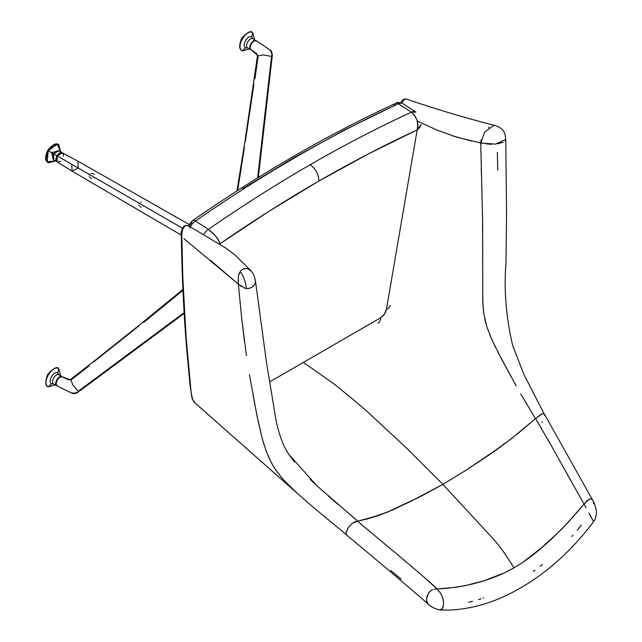 <?xml version="1.0" encoding="UTF-8"?>
<svg xmlns="http://www.w3.org/2000/svg" width="642" height="642" viewBox="0 0 642 642"><rect width="100%" height="100%" fill="white"/><g stroke="black" fill="none" stroke-linecap="round" stroke-linejoin="round"><path stroke-width="0.96" d="M240.83 272.352C243.599 276.325 245.461 281.621 246.408 288.242C245.461 281.621 243.599 276.325 240.83 272.352M593.593 521.561L593.641 521.657C594.982 520.237 597.542 513.865 595.808 508.705C594.861 504.756 593.866 501.996 592.815 500.415L591.426 499.067L589.043 499.267L584.035 504.114M593.633 521.633L588.979 513.086M592.141 518.872L593.465 521.328M443.044 607.412L441.407 609.547L439.738 609.892C451.366 610.67 464.487 609.226 479.125 605.542C493.032 601.763 506.803 595.912 520.421 587.976C547.425 572.528 571.829 550.419 593.641 521.657L593.625 521.633M592.245 519.177L590.72 516.441M590.624 516.256L589.573 514.362M585.969 507.613L584.035 504.106C541.054 555.579 513.399 567.52 513.929 567.889C508.681 570.602 482.623 586.627 437.017 588.979L440.829 593.537M442.507 597.164L443.389 600.76L443.55 605.093L443.381 600.76L442.145 596.185L439.786 591.988L437.017 588.987L456.157 587.229L465.803 585.52L482.407 581.179M428.246 604.05C430.678 606.722 434.498 608.664 439.714 609.892L439.65 609.884M581.307 525.284L577.182 530.276M572.849 535.268L571.789 536.455M542.41 564.511L540.171 566.284M535.011 570.184L533.366 571.38M485.135 580.32L504.387 572.881L513.929 567.881C505.639 554.166 497.951 543.63 490.857 536.271L442.892 484.381L420.478 496.515L387.736 512.019L372.248 517.564L357.642 521.288L367.601 529.666M384.149 543.493L406.771 562.384M424.948 577.928L437.017 588.979C434.77 586.323 421.633 574.911 397.623 554.736L357.642 521.288L377.311 515.927L393.073 509.756L420.478 496.515L442.892 484.381L490.857 536.271C497.951 543.63 505.639 554.166 513.929 567.881L518.664 565.024M523.35 561.927L541.647 547.69L559.238 531.568L567.729 522.821L584.035 504.106L547.931 439.682M541.808 429.089L535.58 418.56L518.134 433.342L500.591 446.864L465.803 470.345L442.892 484.381L465.803 470.345L494.765 451.045L512.292 437.996L535.58 418.56L552.393 447.57M544.769 415.021L543.758 413.657L541.423 414.106L535.58 418.56L542.193 413.785L544.143 413.857L544.809 415.567M565.329 470.891L576.436 490.56M585.191 502.702L585.664 502.156M586.467 501.29L587.767 500.094M589.043 499.267L590.632 498.898M593.465 502.261L593.633 503.793M483.667 597.919L483.217 598.079M481.115 598.785L478.571 599.596M472.56 601.297L468.692 602.244M401.122 579.132L390.769 570.465M347.29 535.605L346.255 534.256L346.158 532.619L348.357 527.355L352.458 523.198L357.642 521.288L352.458 523.198L348.357 527.355L346.263 531.961L346.255 534.256L347.29 535.605M542.378 421.786L542.081 422.235M428.286 604.09L428.214 604.034C402.157 581.58 377.536 560.675 346.993 535.396M428.31 604.106L427.42 603.103M426.85 601.835L426.569 600.246M426.601 598.521L428.503 593.136L426.938 596.707L426.561 600.182L427.901 603.721L428.76 604.435M429.362 591.996L431.111 590.447L428.503 593.128M432.58 589.693L431.111 590.447M435.091 589.107L435.717 589.051M437.017 588.987L434.104 589.252M439.714 609.892L442.274 608.801L443.558 605.093M188.9 226.361L191.926 222.461A5.24 2.664 55.3 0 1 192.648 220.543A5.24 2.664 55.3 0 1 195.457 220.968A5.24 2.664 -124.7 0 0 192.648 220.543M242.612 188.804L293.354 158.036L343.927 130.31L394.116 105.729A5.24 3.354 65.3 0 1 395.624 103.362A5.24 3.354 65.3 0 1 398.433 103.779A10.489 5.674 -57 0 1 402.919 103.691M189.703 228.087A10.489 5.674 -57 0 1 195.457 220.968A1342.149 725.749 -57 0 1 398.433 103.779A5.24 3.354 -114.7 0 0 395.624 103.362C328.375 134.347 260.708 173.404 192.64 220.551L188.283 225.623M377.961 323.151A13.105 7.568 -120 0 0 380.658 317.798L269.632 381.894L380.658 317.798A13.105 7.568 60 0 1 377.921 323.175M390.127 305.472A13.105 6.861 -170.3 0 1 386.452 309.292C385.601 312.959 383.667 315.792 380.658 317.798L384.381 314.179L386.452 309.292A13.105 6.861 9.7 0 0 390.119 305.504M421.104 124.644L419.788 127.581L417.18 129.925L386.452 309.292L417.18 129.925L421.096 124.684M395.624 103.362C396.692 102.166 399.115 102.271 402.895 103.675A10.489 5.674 123 0 0 398.433 103.779L411.386 112.181A10.489 5.674 -57 0 1 415.847 112.077L411.386 112.181C417.252 117.943 419.186 123.858 417.18 129.925L368.195 154L318.913 181.052L269.471 210.993L220.005 243.759C218.962 239.458 215.094 234.659 208.409 229.371L195.457 220.968A10.489 5.674 123 0 0 190.361 226.795M203.787 234.386A10.489 5.674 -57 0 1 208.409 229.371A1342.149 725.749 -57 0 1 310.23 164.697C315.776 168.974 318.665 174.423 318.913 181.052C351.864 162.025 384.622 144.98 417.18 129.925L417.798 125.005L416.939 119.934L414.692 115.416L411.386 112.181A1342.149 725.749 123 0 0 310.23 164.697A1342.149 725.749 -57 0 1 411.386 112.181L398.433 103.779A1342.149 725.749 123 0 0 195.457 220.968L208.409 229.371A10.489 5.674 123 0 0 203.787 234.386M310.23 164.697A1342.149 725.749 123 0 0 208.409 229.371L215.688 236.128L218.416 240.116L220.005 243.759C252.988 220.976 285.963 200.071 318.913 181.052C318.665 174.423 315.776 168.974 310.23 164.697M505.76 139.523L495.431 144.113L480.802 143.03L484.678 132.035L494.035 125.27C500.246 126.779 503.978 130.037 505.238 135.061L505.76 139.523M251.078 270.956L247.459 268.637L245.87 268.452L242.588 269.319L240.493 271.012L238.367 275.924L238.359 284.173L245.316 288.418L249.048 288.459L252.386 287.038L254.128 285.321L255.291 282.97L255.42 280.626C253.149 271.638 252.755 273.741 250.805 270.595M296.684 492.815L283.74 480.047L295.456 491.692L313.473 507.445L346.463 534.754M273.556 466.557L271.06 462.136L274.744 468.435L281.284 477.215L275.562 469.663M264.456 446.07L262.409 439.256L266.366 451.527L271.06 462.136L268.332 456.382M249.425 374.567L257.161 416.682L262.409 439.256L258.1 421.28L253.117 395.416M244.594 342.346L241.697 318.392L246.448 355.62M183.917 238.688L238.359 284.173L241.697 318.392L238.359 284.173L210.6 260.363M250.773 270.579L235.044 255.018L225.88 248.141L188.21 225.591L185.674 225.719L183.829 227.244L182.456 229.724L181.79 234.9L182.81 277.665L186.204 338.374L191.067 391.58L192.56 399.46L195.369 403.2M497.686 170.066L497.398 152.403M489.132 127.164L488.53 127.67M481.018 139.972L480.802 143.03L457.024 137.26L436.664 129.949L418.038 121.354M401.499 103.177L403.657 100.088L405.896 98.908M520.766 393.915L535.436 418.64L541.318 414.17L535.436 418.64L523.086 397.896M497.63 351.591L516.184 385.882L502.132 360.202L491.539 339.016L486.821 326.65L483.924 314.428L482.736 302.318L482.64 221.811L480.866 148.92M480.922 152.379L480.802 143.03L482.535 143.359M486.154 143.92L491.772 144.281M497.373 143.864L503.015 142.315M505.31 140.75L505.752 139.33M241.352 286.597L238.359 284.173L238.11 280.072M238.607 274.84L239.305 272.866M243.888 268.781L244.337 268.653M350.339 514.908L357.787 521.208L367.417 518.921L387.736 511.995L420.462 496.507L442.892 484.381L465.747 470.369L488.803 455.17L512.131 438.093L535.436 418.64L512.131 438.093L494.597 451.141L465.747 470.369L442.892 484.381L409.419 502.036L387.736 511.995L377.384 515.871L355.379 521.786L352.643 523.094L357.787 521.208L316.835 485.697L289.004 454.648C289.63 455.579 286.669 451.527 283.098 443.823C279.198 434.498 276.397 423.977 274.704 412.244L266.518 362.698L255.404 280.538M255.018 283.796L252.491 286.958M249.738 288.306L246.584 288.611M281.284 477.215L283.74 480.047M442.892 484.381L407.437 448.886L371.405 415.462C366.293 410.511 354.055 400.167 334.699 384.43L303.401 362.401L334.699 384.43C354.055 400.167 366.293 410.511 371.405 415.462L407.437 448.886L442.892 484.381M452.064 135.719L471.533 141.055M481.243 167.939L481.982 191.509M482.511 212.992L482.752 257.891M482.76 274.599L482.72 285.337M482.664 297.952L483.394 310.8M484.702 318.528L485.705 322.741M489.758 334.843L495.784 347.94M288.852 454.416L294.381 462.007M310.182 479.341L315.896 484.814M328.086 495.825L337.893 504.307M194.743 402.646L193.322 400.977M192.568 399.46L191.067 391.58M190.738 388.972L190.152 383.627M189.286 374.944L187.095 349.77M185.923 334.506L184.294 309.757M182.801 277.665L182.336 262.787M181.903 243.888L181.798 234.892M194.839 402.727L192.086 398.61L189.912 384.197L186.621 348.044C183.62 311.603 181.863 274.262 181.349 236.039L181.798 237.01M181.822 233.913L182.135 230.927M182.858 228.753L184.727 226.369M186.156 225.511L188.347 225.687M400.937 102.808L403.32 100.16M182.721 228.335L184.302 226.53M89.086 365.314L89.342 365.699L71.752 379.398L70.845 379.253L72.658 384.662L78.212 391.291L79.118 391.443L78.212 391.291C76.936 392.912 74.624 393.45 71.278 392.912L57.21 385.954C53.671 384.277 59.233 374.639 62.459 376.87L59.834 377.135L57.21 379.903L56.127 383.555L56.408 385.031L57.772 386.163M90.024 364.311L70.845 379.253L72.658 384.662L78.212 391.291L184.102 312.654L78.212 391.291C76.936 392.912 74.624 393.45 71.278 392.912L57.411 386.051M138.8 326.048L93.804 361.855M92.568 362.353L90.081 364.263M139.651 324.852L92.127 362.666M90.386 364.03L90.803 363.709M182.938 290.328L143.744 322.396L143.046 322.372M141.762 323.151L139.699 324.804M139.322 325.117L140.454 324.202M70.845 379.253L68.172 379.695L62.354 376.822L70.66 379.992M63.47 156.15L63.261 153.799L61.889 152.668L59.112 153.639L57.21 155.91L56.199 158.678L56.408 161.038L57.772 162.169L60.557 161.206M143.431 206.315L143.744 205.865L182.32 228.143L57.21 155.91L57.154 161.92L72.089 171.149L78.212 168.027L57.21 155.91L62.394 152.844L77.851 161.166L78.212 168.027L72.089 171.149L71.752 164.304L70.01 163.293M138.792 203.658L139.001 203.129L94.125 177.216L93.796 177.682M91.686 178.564L89.992 177.577M89.647 177.144L89.374 176.654M89.134 174.985L89.687 174.014M91.26 173.388L91.83 173.38M92.384 173.46L92.897 173.605M93.355 173.821L94.061 174.423M141.336 207.222L140.269 206.788M139.314 205.809L139.041 205.32M139.001 203.129L139.354 202.687M140.919 202.061L141.489 202.061M182.32 228.143L78.212 168.027L77.851 161.166L188.997 224.379M244.811 142.404L257.45 56.039L263.043 54.907L271.558 56.4L272.144 57.106L271.558 56.4L257.619 177.922L271.558 56.4L263.043 54.907L257.45 56.039L258.036 56.753L254.954 78.838L254.497 78.814M253.726 82.77L253.678 83.308M253.863 84.616L245.348 141.489M244.738 142.829L244.321 145.525M244.401 144.972L236.922 190.979M244.425 147.371L237.676 190.497M256.904 41.273L269.504 49.586C271.638 52.219 272.328 54.49 271.558 56.4C272.328 54.49 271.638 52.219 269.504 49.586L256.623 41.008M257.45 56.039L256.503 53.503L250.733 49.578L250.107 47.564L250.733 44.828L252.402 42.284L254.545 40.807L256.439 40.887C253.221 38.648 247.652 48.294 251.199 49.964L258.004 55.517M52.411 369.856L51.183 370.707M50.59 371.228L50.004 371.806M46.593 377.713L46.24 379.286M58.775 368.693L60.693 375.851L58.775 368.693L57.788 372.97L58.775 368.693C52.339 364.231 41.2 383.483 48.286 386.853L51.496 383.868L53.759 383.956L51.496 383.868L48.286 386.853C41.2 383.483 52.339 364.231 58.775 368.693C57.29 366.141 53.607 368.035 47.741 374.374C45.052 382.126 45.237 386.283 48.286 386.853L55.453 384.935L48.286 386.853M59 374.88L57.788 372.97C53.92 370.298 47.251 381.854 51.496 383.868L53.679 383.916L51.496 383.868C47.251 381.854 53.92 370.298 57.788 372.97L59 374.88M58.928 374.832L57.788 372.97L58.92 374.832C55.702 372.593 50.132 382.263 53.679 383.916L57.034 385.834M62.266 376.774L62.081 376.661C58.863 374.422 53.294 384.068 56.841 385.738L53.679 383.916C50.14 382.239 55.702 372.601 58.92 374.832L58.871 374.808M62.547 377.047L60.188 376.581L56.841 379.679L55.758 383.338L56.376 385.352L57.403 385.946M246.4 33.866L245.172 34.716M244.57 35.238L243.984 35.816M240.581 41.722L240.373 42.516M242.275 50.87L249.433 48.944L242.275 50.87C235.181 47.492 246.327 28.248 252.755 32.702L254.673 39.868L252.755 32.702L251.768 36.979C247.908 34.299 241.223 45.879 245.477 47.877L242.275 50.87C235.181 47.492 246.327 28.248 252.755 32.702C250.845 30.326 247.17 32.204 241.745 38.343C238.848 45.333 239.025 49.514 242.275 50.87L245.477 47.877L247.748 47.973L245.477 47.877C241.223 45.879 247.908 34.299 251.768 36.979L252.755 32.702M252.988 38.889L251.768 36.979L252.908 38.841C249.682 36.602 244.12 46.272 247.66 47.925L245.477 47.877L247.66 47.925C244.12 46.256 249.69 36.61 252.908 38.841L251.768 36.979L252.988 38.889M256.246 40.791L256.07 40.671C252.844 38.44 247.282 48.07 250.821 49.747L251.014 49.843M256.527 41.056L254.168 40.59L250.829 43.696L249.738 47.347L250.019 48.824L251.383 49.956M52.427 145.854L51.801 146.248M51.2 146.705L48.92 149.105M47.965 150.565L46.593 153.719L46.12 156.776M48.286 150.758L53.527 145.22L58.767 144.699L60.693 151.865L57.234 144.225L48.286 150.758L51.496 152.603L59.008 150.886L51.496 152.603L48.286 150.758L47.115 161.768L55.453 160.941L48.294 162.867L46.12 158.068L48.286 150.758M53.759 159.97L51.496 152.603L53.679 153.863L51.496 152.603L53.759 159.97M62.266 152.78L58.358 150.629L55.533 151.632L53.759 153.727L52.756 156.175L52.668 158.309L53.679 159.922L53.679 153.863L58.871 150.814M62.547 153.045L62.089 152.668L56.841 155.693L53.679 153.863L56.841 155.693L57.034 161.84M62.089 152.668L59.465 152.924L56.841 155.693L55.758 159.344L56.039 160.821L57.403 161.953M544.536 414.307L592.823 500.431M402.895 103.675L415.847 112.077M296.636 492.767L195.064 402.951M494.115 125.31C464.182 117.606 434.875 108.827 406.201 98.972M544.392 414.387L523.631 373.877L512.581 345.171C506.024 316.843 503.826 289.494 505.976 263.116L506.562 214.34L505.776 139.563M406.201 98.94L403.369 99.285L400.456 102.832M181.357 236.079C180.522 233.479 181.421 230.101 184.053 225.944L188.186 225.591M184.15 313.424L77.867 392.334C75.17 393.795 73.011 394.011 71.39 392.968L57.307 386.002M141.344 323.48L182.898 289.494M72.089 171.149L181.333 235.165M258.325 177.489L272.288 55.581C272.208 52.508 271.309 50.533 269.608 49.651L256.535 40.944M56.841 385.738L53.631 383.884M62.081 376.661L58.855 374.784M252.86 38.817L256.07 40.671M247.611 47.893L250.821 49.747M48.286 162.859C46.842 161.198 43.423 160.596 47.717 150.421C52.5 144.514 56.183 142.612 58.775 144.699M56.841 161.744L53.631 159.89"/></g></svg>

